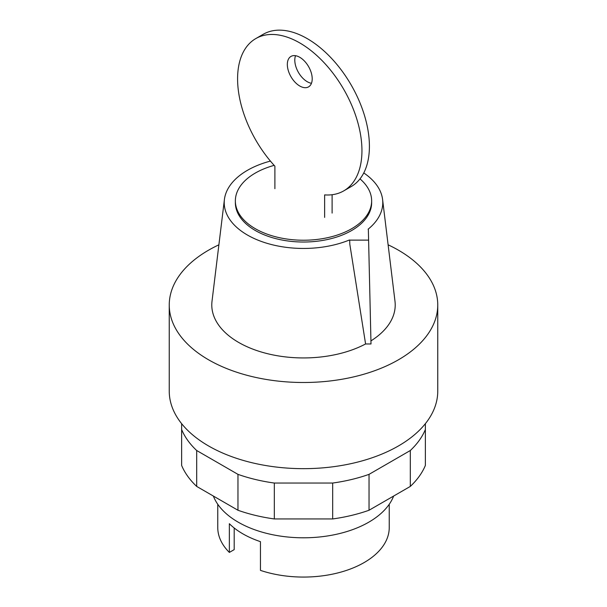 <?xml version="1.0" encoding="UTF-8"?>
<svg xmlns="http://www.w3.org/2000/svg" width="607" height="607" viewBox="0 0 607 607"><rect width="100%" height="100%" fill="white"/><g stroke="black" fill="none" stroke-linecap="round" stroke-linejoin="round"><path stroke-width="0.91" d="M213.368 496.048A92.332 53.31 0 0 0 277.68 535.67A92.332 53.31 0 0 0 368.79 522.179A92.332 53.31 0 0 0 393.632 496.048M217.761 504.273L217.761 527.566A85.739 49.501 0 0 0 229.355 552.423L229.355 523.704A85.739 49.501 0 0 0 260.449 541.656L260.449 570.375A85.739 49.501 0 0 0 364.124 562.568A85.739 49.501 0 0 0 389.239 527.566L389.239 504.273M229.355 552.423L234.196 549.631L234.196 527.991M425.363 423.678L425.363 429.536A125.308 72.347 180 0 1 410.302 450.523L369.033 474.355A125.308 72.347 180 0 1 332.682 483.043L274.318 483.043A125.308 72.347 180 0 1 237.967 474.355L196.698 450.523A125.308 72.347 180 0 1 181.637 429.536L181.637 423.678M181.637 429.536L181.637 465.44A125.308 72.347 0 0 0 196.698 486.427L237.967 510.252A125.308 72.347 0 0 0 274.318 518.947L332.682 518.947A125.308 72.347 0 0 0 369.033 510.252L410.302 486.427A125.308 72.347 0 0 0 425.363 465.44L425.363 429.536M410.302 486.427L410.302 450.523M369.033 510.252L369.033 474.355M332.682 518.947L332.682 483.043M274.318 518.947L274.318 483.043M237.967 510.252L237.967 474.355M196.698 486.427L196.698 450.523M299.767 86.012A17.588 10.152 -120 0 0 308.561 86.877A17.588 10.152 -120 0 0 311.262 72.787A17.588 10.152 -120 0 0 299.767 57.293A17.588 10.152 -120 0 0 290.973 56.421A17.588 10.152 -120 0 0 287.331 64.471A17.588 10.152 -120 0 0 299.767 86.012M311.459 83.288A17.588 10.152 60 0 1 307.233 81.702A17.588 10.152 60 0 1 294.797 60.161A17.588 10.152 60 0 1 295.541 55.7M324.639 217.397L324.639 194.893A87.932 50.768 60 0 0 343.737 190.879A87.932 50.768 60 0 0 343.737 89.343A87.932 50.768 60 0 0 255.805 38.575A87.932 50.768 60 0 0 274.895 166.174L274.895 188.678M332.105 213.095L332.105 194.726M343.737 190.879L351.195 186.577A87.932 50.768 -120 0 0 351.195 85.033A87.932 50.768 -120 0 0 263.263 34.265L255.805 38.575M274.167 165.37A68.143 39.341 0 0 0 255.312 173.063A68.143 39.341 0 0 0 235.357 200.887A68.143 39.341 0 0 0 277.422 237.231A68.143 39.341 0 0 0 351.688 228.702A68.143 39.341 0 0 0 371.643 200.887A68.143 39.341 0 0 0 359.989 178.875M235.357 200.887L235.357 202.677A68.143 39.341 0 0 0 277.422 239.029A68.143 39.341 0 0 0 351.688 230.501A68.143 39.341 0 0 0 371.643 202.677L371.643 200.887M218.892 244.811A134.253 77.514 0 0 0 208.565 250.183A134.253 77.514 0 0 0 169.247 304.987A134.253 77.514 0 0 0 252.125 376.598A134.253 77.514 0 0 0 398.435 359.799A134.253 77.514 0 0 0 437.753 304.987A134.253 77.514 0 0 0 388.108 244.811M169.247 304.987L169.247 391.151A134.253 77.514 0 0 0 252.125 462.762A134.253 77.514 0 0 0 398.435 445.963A134.253 77.514 0 0 0 437.753 391.151L437.753 304.987M371.006 343.964L368.35 229.347L371.006 343.964L365.589 343.964L349.799 244.128L349.693 240.122L349.799 244.128M368.35 240.122L349.693 240.122M368.35 229.347L368.108 229.211A79.282 45.775 0 0 0 382.585 199.468A79.282 45.775 0 0 0 363.768 172.942M371.006 340.838A91.718 52.953 0 0 0 394.99 301.277L382.585 199.468M270.418 161.083A79.282 45.775 0 0 0 224.415 199.468L212.01 301.277A91.718 52.953 0 0 0 263.719 352.697A91.718 52.953 0 0 0 365.589 343.964M224.415 199.468A79.282 45.775 0 0 0 264.698 242.595A79.282 45.775 0 0 0 349.45 239.977"/></g></svg>
